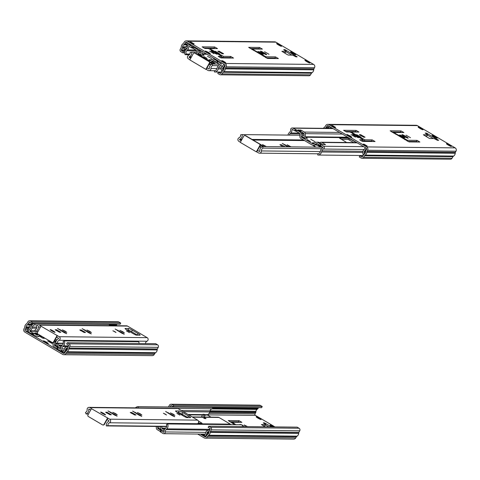 <?xml version="1.0" encoding="UTF-8"?>
<svg xmlns="http://www.w3.org/2000/svg" width="480" height="480" viewBox="0 0 480 480"><rect width="100%" height="100%" fill="white"/><g stroke="black" fill="none" stroke-linecap="round" stroke-linejoin="round"><path stroke-width="0.72" d="M55.86 342.108L55.512 341.916M42.276 336.624L40.176 336.618L43.056 338.274L45.108 338.292M57.186 343.938L56.364 343.446M57.546 346.074L56.916 346.068M55.566 343.428L57.204 344.394M49.128 340.668A3.576 0.402 29.2 0 0 52.932 343.08M50.436 342.174L47.598 340.914L52.014 343.452L50.436 342.174M31.728 325.236L31.632 324.564L29.328 324.744L29.622 326.826A1.116 1.086 -89.4 0 1 29.214 327.864L28.962 328.074A2.436 2.37 90.6 0 0 28.224 329.082L26.958 331.236L31.41 333.744M25.512 330.984L63.246 353.238A1.116 1.086 -89.4 0 0 64.734 352.824L65.358 351.702A1.68 1.632 90.6 0 1 65.802 351.192L66.456 350.688A2.682 2.61 -89.4 0 0 67.488 348.84L67.584 348.006A1.68 1.632 90.6 0 1 67.788 347.358L68.688 345.744A0.558 0.546 -89.4 0 0 68.49 344.982L66.618 343.884L67.26 342.738L69.126 343.836A1.878 1.83 90.6 0 1 69.804 346.404L68.904 348.012A0.36 0.348 -89.4 0 0 68.856 348.15L68.766 348.984A4.002 3.894 90.6 0 1 67.224 351.744L66.57 352.248A0.36 0.348 -89.4 0 0 66.474 352.356L65.844 353.484A2.436 2.37 90.6 0 1 62.61 354.384L24.876 332.13A2.436 2.37 90.6 0 1 24 328.8L24.63 327.678A0.36 0.348 -89.4 0 0 24.672 327.54L24.762 326.706A4.002 3.894 90.6 0 1 26.31 323.94L26.964 323.442A0.36 0.348 -89.4 0 0 27.054 323.334L27.954 321.72A1.878 1.83 90.6 0 1 30.45 321.03L32.322 322.128L31.68 323.274L29.814 322.17A0.558 0.546 -89.4 0 0 29.07 322.38L28.17 323.988A1.68 1.632 90.6 0 1 27.732 324.498L27.072 325.002A2.682 2.61 -89.4 0 0 26.04 326.85L25.95 327.684A1.68 1.632 90.6 0 1 25.74 328.332L25.116 329.46A1.116 1.086 -89.4 0 0 25.512 330.984L27.096 331.002M67.926 347.112L67.644 346.404L65.748 347.196A2.436 2.37 -89.4 0 0 64.29 349.122L64.242 349.452A1.116 1.086 90.6 0 1 64.026 349.986L62.766 352.362L64.596 353.016M62.766 352.362L59.844 350.508M63.012 351.906L60.876 350.646M45.606 342.258L43.518 340.764L46.296 341.994L48.384 343.494L45.606 342.258M44.262 337.8L41.862 337.77M117.018 324.192L116.604 324.942A1.68 1.632 90.6 0 1 116.16 325.446L115.824 325.704M29.562 320.778L117.996 321.726A1.878 1.83 90.6 0 1 118.884 321.978L120.75 323.082L120.114 324.222L31.68 323.274M120.75 323.082L32.322 322.128M60.582 350.64L60.402 350.964M67.26 342.738L155.694 343.686L157.56 344.79A1.878 1.83 90.6 0 1 158.232 347.352L157.332 348.966A0.36 0.348 -89.4 0 0 157.29 349.104L157.2 349.938A4.002 3.894 90.6 0 1 155.658 352.698L154.998 353.196A0.36 0.348 -89.4 0 0 154.908 353.31L154.278 354.432A2.436 2.37 90.6 0 1 152.196 355.656L63.762 354.708M67.644 346.404L68.316 346.41M63.864 353.01L65.04 350.796A2.436 2.37 -89.4 0 0 65.514 349.632L65.562 349.302A1.116 1.086 90.6 0 1 66.228 348.42L67.608 347.844M65.91 351.108L66.066 350.808A2.436 2.37 -89.4 0 0 66.546 349.644L66.588 349.314A1.116 1.086 90.6 0 1 67.26 348.432L67.548 348.312M65.04 350.796L66.066 350.808M28.374 331.344L28.056 331.884L28.59 331.89M30.726 327.942A2.436 2.37 90.6 0 1 30.012 328.902L29.754 329.112A1.116 1.086 -89.4 0 0 29.448 329.496M30.6 324.552L30.894 326.64A2.436 2.37 90.6 0 1 30.9 327.294M259.26 418.164A2.796 0.312 29.2 0 0 256.176 416.79A2.796 0.312 29.2 0 0 258.216 418.29A2.796 0.312 29.2 0 0 260.97 419.544A2.796 0.312 29.2 0 0 261.054 419.52A2.796 0.312 29.2 0 0 259.26 418.164M274.014 426.894A2.964 0.336 29.2 0 0 273.384 426.51A2.964 0.336 29.2 0 0 270.114 425.058A2.964 0.336 29.2 0 0 272.7 426.882M200.31 434.082L204.744 436.698A1.116 1.086 -89.4 0 0 206.226 436.284L206.856 435.156A1.68 1.632 90.6 0 1 207.3 434.646L207.954 434.148A2.682 2.61 -89.4 0 0 208.986 432.294L209.076 431.46A1.68 1.632 90.6 0 1 209.286 430.812L210.186 429.204A0.558 0.546 -89.4 0 0 209.982 428.442L208.116 427.338L208.758 426.192L210.624 427.296A1.878 1.83 90.6 0 1 211.296 429.858L210.396 431.472A0.36 0.348 -89.4 0 0 210.354 431.61L210.264 432.444A4.002 3.894 90.6 0 1 208.722 435.204L208.062 435.702A0.36 0.348 -89.4 0 0 207.972 435.816L207.342 436.938A2.436 2.37 90.6 0 1 204.102 437.838L197.682 434.052M258.516 407.646L258.096 408.396A1.68 1.632 90.6 0 1 257.658 408.906L257.004 409.41A2.682 2.61 -89.4 0 0 255.972 411.258L255.876 412.092A1.68 1.632 90.6 0 1 255.672 412.74L255.042 413.862A1.116 1.086 -89.4 0 0 255.444 415.392L274.968 426.906M209.424 430.566L209.142 429.858L207.24 430.656A2.436 2.37 -89.4 0 0 205.788 432.576L205.74 432.912A1.116 1.086 90.6 0 1 205.524 433.446L204.264 435.816L206.094 436.47M204.264 435.816L201.342 434.094M204.504 435.36L202.374 434.1M234.726 424.668L228.27 420.564L239.064 420.678L241.89 422.346L232.194 422.262L235.884 424.68M244.56 426.576A3.576 0.402 29.2 0 0 243.924 426.192A3.576 0.402 29.2 0 0 242.154 425.226M241.116 424.74A3.576 0.402 29.2 0 0 239.976 424.44A3.576 0.402 29.2 0 0 240.162 424.728M242.412 426.258A3.576 0.402 29.2 0 0 242.952 426.564M247.59 426.612L244.128 424.962L246.462 426.6M265.05 426.798L261.408 424.536L265.728 424.56L263.244 422.856L264.438 422.856L271.488 426.87M168.366 406.974L168.462 406.896A0.36 0.348 -89.4 0 0 168.552 406.788L169.452 405.18A1.878 1.83 90.6 0 1 171.948 404.484L173.814 405.588L173.178 406.728L171.306 405.63A0.558 0.546 -89.4 0 0 170.568 405.834L169.92 406.986M263.172 425.694L265.08 425.67M239.616 422.322L238.422 421.824L239.064 420.678M229.74 421.728L238.422 421.824M265.542 424.884L268.86 426.84M171.06 404.238L259.488 405.186A1.878 1.83 90.6 0 1 260.382 405.432L262.248 406.536L261.612 407.682L173.178 406.728M262.248 406.536L173.814 405.588M202.08 434.1L201.9 434.418M208.758 426.192L297.186 427.146L299.058 428.244A1.878 1.83 90.6 0 1 299.73 430.812L298.83 432.42A0.36 0.348 -89.4 0 0 298.788 432.558L298.692 433.392A4.002 3.894 90.6 0 1 297.15 436.152L296.496 436.656A0.36 0.348 -89.4 0 0 296.406 436.764L295.776 437.892A2.436 2.37 90.6 0 1 293.694 439.116L205.26 438.162M209.142 429.858L209.814 429.87M205.362 436.464L206.532 434.256A2.436 2.37 -89.4 0 0 207.012 433.092L207.06 432.762A1.116 1.086 90.6 0 1 207.726 431.874L209.106 431.298M207.408 434.562L207.564 434.268A2.436 2.37 -89.4 0 0 208.044 433.104L208.086 432.768A1.116 1.086 90.6 0 1 208.758 431.886L209.046 431.766M206.532 434.256L207.564 434.268M56.142 341.088L56.55 339.786L56.82 339.942M60.756 347.64L59.724 347.628L55.896 345.468A0.558 0.546 90.6 0 1 55.62 345.006L55.512 341.886A1.902 1.848 90.6 0 0 54.744 340.416L55.896 340.95M34.872 324.942L34.86 323.598A4.08 3.972 -89.4 0 0 31.062 326.652L30.774 327.768A2.742 2.664 90.6 0 1 29.256 329.592A1.566 1.524 -89.4 0 0 29.106 332.382L31.53 333.816L32.178 332.652L29.754 331.218L29.778 330.822A4.08 3.972 -89.4 0 0 32.04 328.11L32.322 326.988A2.742 2.664 90.6 0 1 34.872 324.942L37.998 324.978M109.296 325.638L109.284 324.402L34.86 323.598M55.404 339.234L56.55 339.786M139.128 343.512A4.08 3.972 -89.4 0 0 138.612 341.7L64.188 340.902L63.054 341.562A2.742 2.664 90.6 0 1 62.616 344.856L61.818 345.672A4.08 3.972 -89.4 0 0 60.678 349.05L60.354 349.272L57.576 347.568L56.922 348.732L57.588 347.562L58.014 347.562L54.582 345.456A0.558 0.546 -89.4 0 1 54.306 344.988L54.198 341.874A1.902 1.848 -89.4 0 0 54.144 341.49M36.624 334.098L37.998 334.77M39.978 335.94L40.524 336.264A1.902 1.848 90.6 0 0 41.424 336.516L42.096 336.522M41.958 336.438A1.902 1.848 90.6 0 1 41.424 336.516M31.53 333.816L36.294 336.216A1.902 1.848 -89.4 0 0 38.088 336.24L39.918 335.238M57.066 348.474L53.928 346.614A1.902 1.848 -89.4 0 1 53.004 345.042L52.914 342.522L52.542 342.516A1.116 1.086 90.6 0 1 52.014 342.366L37.86 334.02A1.116 1.086 90.6 0 1 37.458 332.496L40.98 326.19L57.408 335.658L56.592 337.11L58.38 338.166A0.336 0.324 90.6 0 1 58.35 338.76A4.416 4.296 -89.4 0 0 55.854 343.446L57.468 343.194A2.742 2.664 90.6 0 1 59.016 340.29A2.01 1.956 -89.4 0 0 59.19 336.708L57.408 335.658M33.372 334.488L34.02 333.324L36.948 335.052A0.558 0.546 -89.4 0 0 37.476 335.058L38.586 334.452M37.32 332.934L34.746 332.916L37.878 334.842M32.178 332.652L34.02 333.324M37.2 336.468L38.514 336.48A1.902 1.848 -89.4 0 0 39.402 336.258L38.088 336.24M40.566 335.616L39.402 336.258M59.796 347.628L58.158 346.662A1.902 1.848 -89.4 0 1 57.228 345.084L57.168 343.458M56.922 348.732L59.706 350.436A1.566 1.524 -89.4 0 0 61.98 348.888A2.742 2.664 90.6 0 1 62.742 346.626L63.54 345.804A4.08 3.972 -89.4 0 0 64.188 340.902M58.476 343.47L58.536 345.036A0.558 0.546 -89.4 0 0 58.806 345.498L61.038 346.812M199.632 423.258L198.492 422.586M138.186 407.88L138.168 406.644A4.08 3.972 -89.4 0 0 135.396 407.85M210.984 417.126L207.492 415.068L207.516 414.666A4.08 3.972 -89.4 0 0 209.778 411.954L210.06 410.838A2.742 2.664 90.6 0 1 212.61 408.786L177.696 408.414M212.61 408.786L212.598 407.448L138.168 406.644M203.652 417.966L205.32 414.978L204.03 414.966L202.902 414.3L201.378 417.024M203.964 417.402L206.04 418.626L204.75 418.614L202.674 417.39L204.03 414.966M205.32 414.978L204.186 414.312L202.902 414.3M230.844 424.626A1.902 1.848 -89.4 0 0 230.298 424.134L218.976 417.456A1.902 1.848 -89.4 0 0 218.07 417.204L204.162 417.054M201.372 417.036A1.902 1.848 90.6 0 1 202.482 417.276L192.612 417.174M198.42 420.996L202.074 423.27L198.102 423.24M242.442 426.558A4.08 3.972 -89.4 0 0 241.926 424.746L167.502 423.948L166.368 424.608A2.742 2.664 90.6 0 1 165.93 427.902L165.132 428.724A4.08 3.972 -89.4 0 0 163.992 432.096L163.668 432.318L160.884 430.614L160.236 431.778L160.89 430.632L161.322 430.608L157.896 428.502A0.558 0.546 -89.4 0 1 157.62 428.034L157.566 426.474M160.38 431.52L157.242 429.666A1.902 1.848 -89.4 0 1 156.318 428.088L156.258 426.456M163.11 430.674L161.466 429.708A1.902 1.848 -89.4 0 1 160.542 428.13L160.482 426.504M160.236 431.778L163.02 433.482A1.566 1.524 -89.4 0 0 165.288 431.934A2.742 2.664 90.6 0 1 166.056 429.672L166.854 428.856A4.08 3.972 -89.4 0 0 167.502 423.948M161.79 426.516L161.844 428.082A0.558 0.546 -89.4 0 0 162.12 428.544L164.352 429.858M164.07 430.686L163.038 430.674L159.21 428.514A0.558 0.546 90.6 0 1 158.934 428.052L158.88 426.486M40.98 326.19L39.582 325.14A2.01 1.956 -89.4 0 0 36.66 327.108A2.742 2.664 90.6 0 1 34.998 329.946L35.604 331.5A4.416 4.296 -89.4 0 0 38.28 326.922A0.336 0.324 90.6 0 1 38.772 326.598L40.266 327.48M38.004 331.524L35.604 331.5M57.018 335.652L53.496 341.952A1.116 1.086 90.6 0 1 52.542 342.516M56.592 337.11L53.88 341.958A1.116 1.086 90.6 0 1 52.926 342.522M145.41 343.578A2.742 2.664 90.6 0 1 146.988 341.238A2.01 1.956 -89.4 0 0 147.162 337.656L127.548 326.088A2.01 1.956 -89.4 0 0 126.6 325.824L38.628 324.876M53.25 330.966A2.796 0.312 29.2 0 0 50.166 329.598A2.796 0.312 29.2 0 0 52.452 331.236A2.796 0.312 29.2 0 0 55.05 332.322A2.796 0.312 29.2 0 0 53.25 330.966M56.478 329.748L55.14 329.76L59.556 332.292L60.894 332.28L56.478 329.748L56.04 330.534M64.992 332.43L57.534 328.446L63.81 332.418L66.642 333.678L64.992 332.43L64.716 332.928M65.106 331.098L62.268 329.832L66.756 332.346L65.106 331.098M84.192 332.502L85.53 332.49L81.114 329.952L79.776 329.964L84.192 332.502M89.628 332.64L82.17 328.65L88.44 332.628L91.278 333.888L89.628 332.64L89.352 333.132M89.736 331.302L86.898 330.042L91.392 332.55L89.736 331.302M114.852 331.632L112.878 330.75L116.004 332.496L114.852 331.632M122.604 332.994L115.146 329.01L121.416 332.982L124.254 334.242L122.604 332.994L122.328 333.492M122.712 331.656L119.88 330.396L124.368 332.904L122.712 331.656M128.364 331.776L126.39 330.9L129.516 332.646L128.364 331.776M140.052 335.178L136.446 335.142A3.354 0.378 -150.8 0 1 132.846 333.462L127.182 330.126A3.354 0.378 -150.8 0 1 125.028 328.494A3.354 0.378 -150.8 0 1 125.124 328.464L128.736 328.5A3.354 0.378 -150.8 0 1 132.336 330.18L137.994 333.516A3.354 0.378 -150.8 0 1 140.154 335.148A3.354 0.378 -150.8 0 1 140.052 335.178M126.888 329.946L127.92 329.958A3.354 0.378 -150.8 0 1 131.526 331.632L137.184 334.974A3.354 0.378 -150.8 0 1 137.484 335.148M63.384 343.26L57.468 343.194M63.336 343.524L55.854 343.446M109.668 419.19L107.88 418.134L107.07 419.586L108.852 420.642A0.336 0.324 90.6 0 1 108.828 421.242A4.416 4.296 -89.4 0 0 106.326 425.922L107.946 425.676A2.742 2.664 90.6 0 1 109.494 422.772A2.01 1.956 -89.4 0 0 109.668 419.19L197.634 420.132L178.026 408.57A2.01 1.956 -89.4 0 0 177.072 408.3L89.106 407.352A2.01 1.956 -89.4 0 0 87.132 409.584A2.742 2.664 90.6 0 1 85.476 412.422L86.082 413.976A4.416 4.296 -89.4 0 0 88.758 409.404A0.336 0.324 90.6 0 1 89.244 409.074L90.738 409.956M88.476 414.006L86.082 413.976M107.496 418.128L103.974 424.434A1.116 1.086 90.6 0 1 102.486 424.848L88.338 416.502A1.116 1.086 90.6 0 1 87.936 414.972L91.458 408.672L107.88 418.134M107.07 419.586L104.358 424.44A1.116 1.086 90.6 0 1 103.404 424.998L103.014 424.992M91.458 408.672L90.06 407.622A2.01 1.956 -89.4 0 0 89.106 407.352M103.728 413.448A2.796 0.312 29.2 0 0 100.644 412.074A2.796 0.312 29.2 0 0 102.93 413.712A2.796 0.312 29.2 0 0 105.522 414.804A2.796 0.312 29.2 0 0 103.728 413.448M106.956 412.224L105.618 412.236L110.034 414.768L111.372 414.756L106.956 412.224L106.512 413.016M115.47 414.912L108.006 410.922L114.282 414.9L117.12 416.16L115.47 414.912L115.188 415.404M115.578 413.574L112.74 412.314L117.228 414.822L115.578 413.574M134.664 414.978L136.002 414.966L131.592 412.434L130.254 412.446L134.664 414.978M140.1 415.116L132.642 411.132L138.918 415.104L141.756 416.364L140.1 415.116L139.824 415.614M140.214 413.784L137.376 412.518L141.864 415.032L140.214 413.784M165.33 414.108L163.356 413.232L166.476 414.978L165.33 414.108M173.076 415.476L165.618 411.486L171.894 415.458L174.732 416.724L173.076 415.476L172.8 415.968M173.19 414.138L170.352 412.878L174.84 415.386L173.19 414.138M178.842 414.252L176.868 413.376L179.988 415.122L178.842 414.252M190.53 417.654L186.924 417.618A3.354 0.378 -150.8 0 1 183.318 415.938L177.66 412.602A3.354 0.378 -150.8 0 1 175.506 410.976A3.354 0.378 -150.8 0 1 175.602 410.94L179.208 410.982A3.354 0.378 -150.8 0 1 182.814 412.656L188.472 415.998A3.354 0.378 -150.8 0 1 190.626 417.624A3.354 0.378 -150.8 0 1 190.53 417.654M177.36 412.422L178.398 412.434A3.354 0.378 -150.8 0 1 181.998 414.114L187.656 417.45A3.354 0.378 -150.8 0 1 187.956 417.63M196.68 424.26A2.742 2.664 90.6 0 1 197.46 423.714A2.01 1.956 -89.4 0 0 197.634 420.132M166.692 426.306L107.946 425.676M166.65 426.57L106.326 425.922M220.95 57.378L219.846 57.456M231.222 58.068L230.028 57.564L222.702 57.486L221.268 56.904M215.184 48.606L213.99 48.108L203.808 48M186.822 42.354L224.556 64.608A1.116 1.086 90.6 0 1 224.958 66.138L224.328 67.26A1.68 1.632 -89.4 0 0 224.124 67.908L224.028 68.742A2.682 2.61 90.6 0 1 222.996 70.59L222.342 71.094A1.68 1.632 -89.4 0 0 221.904 71.604L221.004 73.212A0.558 0.546 90.6 0 1 220.26 73.422L218.388 72.318L217.752 73.464L219.618 74.568A1.878 1.83 -89.4 0 0 222.114 73.872L223.014 72.258A0.36 0.348 90.6 0 1 223.11 72.15L223.764 71.652A4.002 3.894 -89.4 0 0 225.306 68.892L225.396 68.052A0.36 0.348 90.6 0 1 225.444 67.914L226.068 66.792A2.436 2.37 -89.4 0 0 225.198 63.468L187.464 41.208A2.436 2.37 -89.4 0 0 184.224 42.108L183.594 43.236A0.36 0.348 90.6 0 1 183.504 43.344L182.85 43.848A4.002 3.894 -89.4 0 0 181.308 46.608L181.212 47.442A0.36 0.348 90.6 0 1 181.17 47.58L180.27 49.188A1.878 1.83 -89.4 0 0 180.942 51.756L182.814 52.854L183.45 51.714L181.584 50.61A0.558 0.546 90.6 0 1 181.38 49.848L182.28 48.234A1.68 1.632 -89.4 0 0 182.49 47.586L182.58 46.752A2.682 2.61 90.6 0 1 183.612 44.904L184.272 44.4A1.68 1.632 -89.4 0 0 184.71 43.89L185.34 42.768A1.116 1.086 90.6 0 1 186.822 42.354M250.194 48.498L258.876 48.588L260.07 49.092M266.316 57.96L274.914 58.05L276.108 58.548M285.996 51.654L291.864 55.116M283.626 52.464L285.528 52.44M284.886 49.626L297.186 56.85L295.998 56.85L292.56 55.122L288.306 55.074L287.106 54.516L281.862 51.306L286.176 51.33L283.698 49.626L284.886 49.626L284.544 50.244M309.726 63.006A2.796 0.312 29.2 0 0 309.804 62.982A2.796 0.312 29.2 0 0 307.518 61.344A2.796 0.312 29.2 0 0 304.926 60.252A2.796 0.312 29.2 0 0 306.966 61.752A2.796 0.312 29.2 0 0 309.726 63.006M281.424 46.314A2.796 0.312 29.2 0 0 281.508 46.29A2.796 0.312 29.2 0 0 279.222 44.652A2.796 0.312 29.2 0 0 276.624 43.56A2.796 0.312 29.2 0 0 278.664 45.06A2.796 0.312 29.2 0 0 281.424 46.314M295.65 54.744A2.964 0.336 29.2 0 0 295.74 54.714A2.964 0.336 29.2 0 0 293.316 52.98A2.964 0.336 29.2 0 0 290.568 51.828A2.964 0.336 29.2 0 0 292.728 53.412A2.964 0.336 29.2 0 0 295.65 54.744M259.074 51.648L257.736 51.66L262.152 54.192L263.49 54.18L259.074 51.648L258.63 52.44M219.168 51.222L223.584 53.754L222.246 53.766L217.83 51.228L219.168 51.222L218.724 52.008M219.606 53.736L215.19 51.204L219.606 53.736M209.766 49.122L210.132 48.552L217.506 48.618L214.632 46.962L202.128 46.848L205.002 48.498L208.332 48.534L210.732 49.656L221.604 56.304L218.16 56.304L221.04 57.96L233.544 58.074L230.664 56.424L223.344 56.346L222.702 57.486M210.072 48.576L211.506 49.662L211.32 49.998M223.344 56.346L211.506 49.662M217.104 54.204A3.576 0.402 29.2 0 0 217.206 54.168A3.576 0.402 29.2 0 0 214.278 52.068A3.576 0.402 29.2 0 0 210.96 50.676A3.576 0.402 29.2 0 0 213.57 52.596A3.576 0.402 29.2 0 0 217.104 54.204M213.96 53.676L209.544 51.144L213.96 53.676M193.152 43.968L190.002 42.114L191.034 42.12L194.178 43.98L193.152 43.968M220.512 74.814L308.94 75.762A1.878 1.83 -89.4 0 0 310.548 74.82L311.448 73.212A0.36 0.348 90.6 0 1 311.538 73.104L312.198 72.6A4.002 3.894 -89.4 0 0 313.74 69.84L313.83 69.006A0.36 0.348 90.6 0 1 313.872 68.868L314.502 67.74A2.436 2.37 -89.4 0 0 313.626 64.416L275.898 42.162A2.436 2.37 -89.4 0 0 274.74 41.838L186.306 40.884M221.568 60.732L222.6 60.744L225.75 62.598L224.718 62.586L221.568 60.732M208.716 52.5L210.33 53.718L207.558 52.488L205.47 50.988L208.716 52.5L208.446 52.986M275.55 56.904L278.382 58.572L267.588 58.458L248.652 47.352L259.518 47.448L262.392 49.098L252.708 49.014L254.082 50.118L265.914 56.802L275.55 56.904L274.914 58.05M266.568 54.732A3.576 0.402 29.2 0 0 266.67 54.696A3.576 0.402 29.2 0 0 263.748 52.602A3.576 0.402 29.2 0 0 260.424 51.21A3.576 0.402 29.2 0 0 263.034 53.124A3.576 0.402 29.2 0 0 266.568 54.732M268.992 54.27L264.576 51.732L268.992 54.27M184.74 51.726L183.45 51.714M184.638 52.872L182.814 52.854M222.348 61.188L222.6 60.744M221.484 72.354L218.388 72.318M190.782 42.57L191.034 42.12M188.022 43.062L187.092 44.82A2.436 2.37 -89.4 0 0 186.618 45.978L186.57 46.314A1.116 1.086 90.6 0 1 185.904 47.196L184.002 47.988L184.488 49.212L186.384 48.414A2.436 2.37 -89.4 0 0 187.284 47.76M188.436 45.012L189.12 43.71M189.504 44.952L189.912 44.178M184.488 49.212L186.846 48.666M222.588 70.902L221.532 71.058L221.238 68.976A2.436 2.37 90.6 0 1 222.12 66.714L222.378 66.504A1.116 1.086 -89.4 0 0 222.72 66.042L223.818 64.176M224.874 64.89L223.908 66.534A2.436 2.37 90.6 0 1 223.17 67.542L222.918 67.746A1.116 1.086 -89.4 0 0 222.51 68.784L222.786 70.752M223.17 67.542L223.944 67.758A1.116 1.086 -89.4 0 0 223.542 68.796L223.68 69.81M221.532 71.058L222.372 71.07M223.908 66.534L224.73 66.54M362.448 140.838L361.344 140.916M372.72 141.522L371.526 141.024L364.2 140.946L362.766 140.364M356.682 132.066L355.488 131.568L345.306 131.454M325.134 128.346L325.764 127.86A1.68 1.632 -89.4 0 0 326.208 127.35L326.838 126.222A1.116 1.086 90.6 0 1 328.32 125.814L366.054 148.068A1.116 1.086 90.6 0 1 366.456 149.592L365.826 150.72A1.68 1.632 -89.4 0 0 365.622 151.362L365.526 152.196A2.682 2.61 90.6 0 1 364.494 154.05L363.84 154.554A1.68 1.632 -89.4 0 0 363.396 155.058L362.496 156.672A0.558 0.546 90.6 0 1 361.758 156.876L359.886 155.778L359.25 156.918L361.116 158.022A1.878 1.83 -89.4 0 0 363.612 157.326L364.512 155.718A0.36 0.348 90.6 0 1 364.608 155.61L365.262 155.106A4.002 3.894 -89.4 0 0 366.804 152.346L366.894 151.512A0.36 0.348 90.6 0 1 366.936 151.374L367.566 150.246A2.436 2.37 -89.4 0 0 366.69 146.922L328.962 124.668A2.436 2.37 -89.4 0 0 325.722 125.568L325.092 126.69A0.36 0.348 90.6 0 1 325.002 126.804L324.342 127.302A4.002 3.894 -89.4 0 0 323.412 128.328M391.686 131.952L400.374 132.048L401.568 132.546M407.814 141.414L416.406 141.504L417.606 142.008M427.494 135.108L433.362 138.57M425.118 135.918L427.026 135.894M426.384 133.086L438.684 140.31L437.49 140.31L434.058 138.576L429.804 138.534L428.604 137.976L423.36 134.76L427.644 134.796L425.19 133.08L426.384 133.086L426.042 133.704M451.218 146.466A2.796 0.312 29.2 0 0 451.302 146.436A2.796 0.312 29.2 0 0 449.016 144.798A2.796 0.312 29.2 0 0 446.424 143.712A2.796 0.312 29.2 0 0 448.464 145.206A2.796 0.312 29.2 0 0 451.218 146.466M422.922 129.774A2.796 0.312 29.2 0 0 423.006 129.744A2.796 0.312 29.2 0 0 420.714 128.106A2.796 0.312 29.2 0 0 418.122 127.02A2.796 0.312 29.2 0 0 420.162 128.52A2.796 0.312 29.2 0 0 422.922 129.774M437.148 138.204A2.964 0.336 29.2 0 0 437.232 138.174A2.964 0.336 29.2 0 0 434.814 136.434A2.964 0.336 29.2 0 0 432.06 135.282A2.964 0.336 29.2 0 0 434.226 136.872A2.964 0.336 29.2 0 0 437.148 138.204M400.572 135.108L399.234 135.114L403.65 137.652L404.988 137.64L400.572 135.108L400.128 135.894M360.666 134.676L365.076 137.208L363.738 137.22L359.328 134.688L360.666 134.676L360.222 135.468M361.098 137.196L356.688 134.658L361.098 137.196M351.264 132.576L351.63 132.012L359.004 132.072L356.124 130.422L343.62 130.302L346.5 131.958L349.83 131.994L352.23 133.11L363.102 139.758L359.658 139.764L362.538 141.414L375.042 141.534L372.162 139.878L364.836 139.8L364.2 140.946M351.564 132.036L353.004 133.116L352.812 133.458M364.836 139.8L353.004 133.116M358.602 137.658A3.576 0.402 29.2 0 0 358.704 137.622A3.576 0.402 29.2 0 0 355.776 135.528A3.576 0.402 29.2 0 0 352.458 134.13A3.576 0.402 29.2 0 0 355.068 136.05A3.576 0.402 29.2 0 0 358.602 137.658M355.458 137.13L351.042 134.598L355.458 137.13M334.644 127.422L331.5 125.568L332.532 125.58L335.676 127.434L334.644 127.422M362.004 158.274L450.438 159.222A1.878 1.83 -89.4 0 0 452.046 158.28L452.946 156.666A0.36 0.348 90.6 0 1 453.036 156.558L453.69 156.06A4.002 3.894 -89.4 0 0 455.238 153.294L455.328 152.46A0.36 0.348 90.6 0 1 455.37 152.322L456 151.2A2.436 2.37 -89.4 0 0 455.124 147.87L417.39 125.616A2.436 2.37 -89.4 0 0 416.238 125.292L327.804 124.344M363.066 144.186L364.098 144.198L367.242 146.052L366.216 146.04L363.066 144.186M350.214 135.954L351.828 137.178L349.056 135.942L346.968 134.448L350.214 135.954L349.944 136.44M417.048 140.364L419.88 142.032L409.08 141.918L390.15 130.812L401.01 130.902L403.89 132.558L394.206 132.468L395.574 133.578L407.412 140.256L417.048 140.364L416.406 141.504M408.066 138.192A3.576 0.402 29.2 0 0 408.168 138.156A3.576 0.402 29.2 0 0 405.246 136.056A3.576 0.402 29.2 0 0 401.922 134.664A3.576 0.402 29.2 0 0 404.532 136.584A3.576 0.402 29.2 0 0 408.066 138.192M410.49 137.724L406.074 135.192L410.49 137.724M363.846 144.648L364.098 144.198M362.982 155.808L359.886 155.778M332.28 126.03L332.532 125.58M329.52 126.522L328.59 128.274A2.436 2.37 -89.4 0 0 328.512 128.382M329.97 128.394L330.618 127.17M330.996 128.406L331.41 127.632M364.086 154.362L363.024 154.518L362.736 152.43A2.436 2.37 90.6 0 1 363.618 150.168L363.876 149.964A1.116 1.086 -89.4 0 0 364.212 149.496L365.316 147.63M366.372 148.35L365.406 149.988A2.436 2.37 90.6 0 1 364.668 150.996L364.41 151.206A1.116 1.086 -89.4 0 0 364.008 152.244L364.284 154.212M364.668 150.996L365.442 151.218A1.116 1.086 -89.4 0 0 365.04 152.256L365.178 153.264M363.024 154.518L363.87 154.524M365.406 149.988L366.228 150M202.002 51.306L202.092 53.724A0.558 0.546 -89.4 0 0 202.362 54.186L204.03 55.29L201.6 55.272L199.452 54.156A0.558 0.546 90.6 0 1 199.176 53.688L199.068 50.574L197.754 50.562L197.862 53.676A0.558 0.546 90.6 0 0 198.138 54.138L209.46 60.822A0.558 0.546 90.6 0 0 209.988 60.828L209.46 60.822M211.806 59.832L209.112 59.736L210.39 60.606M203.76 56.526L207.12 58.452L203.76 56.526M207.426 56.244L211.842 58.776L207.426 56.244M186.282 54.018L185.148 54.684A4.08 3.972 90.6 0 1 185.796 49.776L186.594 48.96A2.742 2.664 -89.4 0 0 187.362 46.698A1.566 1.524 90.6 0 1 189.63 45.15L192.06 46.584L191.406 47.748L188.982 46.314L188.658 46.536A4.08 3.972 90.6 0 1 187.518 49.908L186.72 50.73A2.742 2.664 -89.4 0 0 186.282 54.018L189.846 54.06M189.36 54.732L185.148 54.684M200.646 50.508A0.558 0.546 -89.4 0 1 200.67 50.658L200.784 53.772A1.902 1.848 -89.4 0 0 201.594 55.272M212.496 61.71L213.036 62.028A1.902 1.848 90.6 0 0 213.936 62.28L216.798 62.31M214.29 60.834L214.218 60.876A0.558 0.546 90.6 0 1 213.9 60.936M198.084 48.996L196.824 48.984L192.06 46.584M198.396 49.176A1.902 1.848 90.6 0 1 199.068 50.574M196.824 48.984A1.902 1.848 90.6 0 1 197.754 50.562M193.902 47.256L193.248 48.42L196.176 50.148A0.558 0.546 90.6 0 1 196.446 50.61L196.56 53.73A1.902 1.848 90.6 0 0 196.59 54.012M217.452 61.5L220.236 63.198A1.566 1.524 90.6 0 1 220.08 65.994A2.742 2.664 -89.4 0 0 218.562 67.812L218.28 68.934A4.08 3.972 90.6 0 1 214.482 71.982L214.464 70.644A2.742 2.664 -89.4 0 0 217.014 68.598L217.302 67.476A4.08 3.972 90.6 0 1 219.564 64.764L219.582 64.362L216.804 62.664L217.452 61.5L217.89 61.488L214.458 59.382A1.902 1.848 90.6 0 0 213.558 59.13L214.872 59.148A1.902 1.848 -89.4 0 1 215.49 59.262M193.248 48.42L191.406 47.748M221.646 72.06L214.482 71.982M216.948 62.406L213.282 60.54A0.558 0.546 90.6 0 1 213.81 60.546M216.396 62.076L214.83 62.058L215.628 61.62M214.83 62.058A1.902 1.848 90.6 0 1 213.936 62.28M214.194 60.774L211.92 62.028L210.606 62.01A1.902 1.848 90.6 0 1 209.862 62.232M209.862 62.238L211.026 62.25A1.902 1.848 -89.4 0 0 211.92 62.028M210.606 62.01L213.282 60.54M209.988 60.828L212.664 59.358A1.902 1.848 90.6 0 1 213.558 59.13M342.288 134.052L305.292 133.65L305.4 136.77A0.558 0.546 -89.4 0 0 305.676 137.232L307.338 138.336L304.914 138.318L302.766 137.202A0.558 0.546 90.6 0 1 302.49 136.74L302.376 133.62L301.068 133.608L301.176 136.722A0.558 0.546 90.6 0 0 301.452 137.19L312.774 143.868A0.558 0.546 90.6 0 0 313.302 143.874L315.978 142.404A1.902 1.848 90.6 0 1 317.772 142.428L323.55 146.25A1.566 1.524 90.6 0 1 323.394 149.04A2.742 2.664 -89.4 0 0 321.876 150.864L321.594 151.98A4.08 3.972 90.6 0 1 317.796 155.034L317.778 153.69A2.742 2.664 -89.4 0 0 320.328 151.644L320.616 150.522A4.08 3.972 90.6 0 1 322.878 147.81L322.896 147.408L320.112 145.71L320.766 144.546M315.12 142.878L312.426 142.782L313.704 143.652M307.074 139.572L310.428 141.498L307.074 139.572M310.74 139.29L315.156 141.822L310.74 139.29M356.448 142.602L348.804 138.246L339.528 138.144L346.656 142.5M302.376 133.62A1.902 1.848 90.6 0 0 301.452 132.042L297.936 129.894L301.314 130.278L300.666 131.442L303.714 133.236A0.558 0.546 -89.4 0 1 303.984 133.704L304.098 136.818A1.902 1.848 -89.4 0 0 304.902 138.318M315.81 144.756L316.35 145.074A1.902 1.848 90.6 0 0 317.25 145.326L320.112 145.362M287.988 135.09A4.08 3.972 90.6 0 1 289.11 132.822L289.908 132.006A2.742 2.664 -89.4 0 0 290.676 129.744A1.566 1.524 90.6 0 1 292.944 128.196L297.21 130.302L296.562 131.466L299.49 133.194A0.558 0.546 90.6 0 1 299.76 133.656L299.874 136.776A1.902 1.848 90.6 0 0 300.798 138.348L312.126 145.032A1.902 1.848 90.6 0 0 313.026 145.284L314.34 145.296A1.902 1.848 -89.4 0 0 315.234 145.074L313.92 145.056A1.902 1.848 90.6 0 1 313.026 145.284M341.292 139.332L348.156 139.41L353.778 142.578M301.314 130.278L304.362 132.072A1.902 1.848 -89.4 0 1 305.292 133.65M317.604 143.88L317.526 143.922A0.558 0.546 90.6 0 1 317.214 143.982M301.452 132.042L300.138 132.03L297.21 130.302M300.138 132.03A1.902 1.848 90.6 0 1 301.068 133.608M295.374 129.63L294.72 130.794L292.296 129.36L291.972 129.582A4.08 3.972 90.6 0 1 290.832 132.954L290.034 133.776A2.742 2.664 -89.4 0 0 289.314 135.108M296.562 131.466L294.72 130.794M300.666 131.442L299.814 131.076M316.872 142.176L318.186 142.194A1.902 1.848 -89.4 0 1 319.086 142.446L322.914 144.606L325.494 144.636L321.996 142.476A1.902 1.848 90.6 0 0 320.202 142.446L319.632 142.764M363.144 155.52L317.796 155.034M320.766 144.564L320.112 145.71M320.262 145.452L316.596 143.586A0.558 0.546 90.6 0 1 317.124 143.592M321 143.574A0.558 0.546 90.6 0 1 321.348 143.64L322.986 144.606M319.71 145.122L318.144 145.104L318.942 144.666M318.144 145.104A1.902 1.848 90.6 0 1 317.25 145.326M317.508 143.82L315.234 145.074M313.92 145.056L316.596 143.586M208.014 70.422L206.226 69.366L207.042 67.914L208.83 68.97A0.336 0.324 -89.4 0 0 209.316 68.64A4.416 4.296 90.6 0 1 211.992 64.068L212.598 65.622A2.742 2.664 -89.4 0 0 210.936 68.46A2.01 1.956 90.6 0 1 208.014 70.422M189.9 59.736L188.406 58.854A2.01 1.956 90.6 0 1 188.58 55.272A2.742 2.664 -89.4 0 0 190.128 52.368L191.742 52.122A4.416 4.296 90.6 0 1 189.246 56.802A0.336 0.324 -89.4 0 0 189.216 57.402L190.71 58.284M200.73 52.218L199.122 52.2M196.506 52.176L191.742 52.122M207.042 67.914L209.748 63.066A1.116 1.086 -89.4 0 0 209.352 61.542L195.198 53.196A1.116 1.086 -89.4 0 0 194.67 53.046L194.286 53.04A1.116 1.086 -89.4 0 0 193.326 53.604L189.804 59.904L205.842 69.366L209.364 63.06A1.116 1.086 -89.4 0 0 208.962 61.536L194.814 53.19A1.116 1.086 -89.4 0 0 194.286 53.04M205.842 69.366L206.226 69.366M209.436 63.63L210.528 64.542L208.95 64.5M210.48 62.244L213.594 64.08M212.412 64.068L209.892 62.586M214.95 64.098L211.974 62.07L215.904 64.11M218.274 65.682L212.598 65.622M219.21 64.146L211.992 64.068M258.492 152.904L256.704 151.848L257.514 150.39L259.302 151.446A0.336 0.324 -89.4 0 0 259.788 151.122A4.416 4.296 90.6 0 1 262.47 146.544L263.076 148.104A2.742 2.664 -89.4 0 0 261.414 150.942A2.01 1.956 90.6 0 1 258.492 152.904M240.372 142.218L238.878 141.336A2.01 1.956 90.6 0 1 239.058 137.754A2.742 2.664 -89.4 0 0 240.606 134.85L242.22 134.598A4.416 4.296 90.6 0 1 239.724 139.284A0.336 0.324 -89.4 0 0 239.694 139.878L241.188 140.76M304.044 135.264L302.436 135.246M299.814 135.222L242.22 134.598M257.514 150.39L260.226 145.542A1.116 1.086 -89.4 0 0 259.824 144.018L245.676 135.672A1.116 1.086 -89.4 0 0 245.142 135.522L244.758 135.522A1.116 1.086 -89.4 0 0 243.804 136.08L240.282 142.386L256.314 151.842L259.842 145.542A1.116 1.086 -89.4 0 0 259.44 144.012L245.286 135.666A1.116 1.086 -89.4 0 0 244.758 135.522M256.314 151.842L256.704 151.848M259.908 146.112L261.006 147.018L259.422 146.982M260.052 144.198L264.072 146.562M262.884 146.55L260.37 145.062M265.422 146.574L262.452 144.546L266.382 146.586M283.05 146.766L279.888 144.702L281.226 144.69L285.228 146.79M287.622 146.814L282.276 143.388L288.804 146.826M290.178 146.844L287.088 144.756L291.09 146.85M315.612 147.114L313.038 145.47L316.05 147.12M318.666 145.344L321.78 147.18M320.598 147.168L317.478 145.332M321.588 148.728L263.076 148.104M322.524 147.192L262.47 146.544M64.308 353.25L63.246 353.238M27.984 329.49L25.116 329.46M28.656 328.362L25.74 328.332M29.364 327.72L25.95 327.684M29.628 326.892L26.04 326.85M29.37 325.026L27.072 325.002M116.16 325.446L109.296 325.374M32.358 324.546L27.732 324.498M116.604 324.942L109.29 324.858M33.108 324.042L28.17 323.988M30.18 322.392L29.07 322.38M118.884 321.978L30.45 321.03M154.278 354.432L65.844 353.484M154.908 353.31L66.474 352.356M154.998 353.196L66.57 352.248M155.658 352.698L67.224 351.744M157.2 349.938L68.766 348.984M157.29 349.104L68.856 348.15M157.332 348.966L68.904 348.012M158.232 347.352L69.804 346.404M157.56 344.79L69.126 343.836M46.5 342.756L46.77 342.27M46.014 342.498L46.296 341.994M66.228 348.42L67.26 348.432M65.562 349.302L66.588 349.314M65.514 349.632L66.546 349.644M205.806 436.704L204.744 436.698M255.444 415.392L207.384 414.876M265.05 425.712L265.692 424.566M264.09 423.474L264.438 422.856M265.23 424.152L265.638 423.414M255.042 413.862L209.112 413.37M255.672 412.74L209.694 412.248M255.876 412.092L209.868 411.6M255.972 411.258L210.078 410.766M257.004 409.41L211.818 408.924M257.658 408.906L212.604 408.42M258.096 408.396L212.598 407.91M171.678 405.846L170.568 405.834M260.382 405.432L171.948 404.484M295.776 437.892L207.342 436.938M296.406 436.764L207.972 435.816M296.496 436.656L208.062 435.702M297.15 436.152L208.722 435.204M298.692 433.392L210.264 432.444M298.788 432.558L210.354 431.61M298.83 432.42L210.396 431.472M299.73 430.812L211.296 429.858M299.058 428.244L210.624 427.296M233.346 423.852L233.628 423.348M207.726 431.874L208.758 431.886M207.06 432.762L208.086 432.768M207.012 433.092L208.044 433.104M37.476 334.464L37.758 333.954M56.856 348.342L57.51 347.178M37.476 335.058L36.948 335.052M35.52 331.284L29.754 331.218M32.532 334.098L33.18 332.934M32.13 334.092L32.778 332.928M61.962 345.534L58.806 345.498M55.896 345.468L54.582 345.456M55.62 345.006L54.306 344.988M55.512 341.886L54.198 341.874M62.406 345.078L58.536 345.036M68.622 345.864L63.54 345.804M67.008 346.668L62.742 346.626M67.476 348.948L66.708 348.942M64.326 348.912L61.98 348.888M36.654 327.036L32.322 326.988M36.57 328.158L32.04 328.11M35.364 330.882L29.778 330.822M36.696 334.098L37.32 332.982M57.282 349.002L57.93 347.838M218.976 417.456L204.024 417.294M187.086 417.114L185.484 417.096M230.298 424.134L197.328 423.78M160.17 431.388L160.824 430.224M207.492 415.068L205.284 415.044M202.5 415.014L188.706 414.864M183.174 414.804L181.362 414.786M165.27 428.58L162.12 428.544M159.21 428.514L157.896 428.502M158.934 428.052L157.62 428.034M165.72 428.124L161.844 428.082M210.12 429.318L166.854 428.856M208.506 430.128L166.056 429.672M208.974 432.408L208.206 432.396M205.824 432.372L165.288 431.934M210.06 410.838L181.35 410.526M209.778 411.954L183.288 411.672M207.516 414.666L204.738 414.636M202.722 414.618L188.016 414.456M182.484 414.396L180.672 414.378M160.596 432.048L161.244 430.884M201.054 423.27L201.36 422.73M53.496 341.952L53.88 341.958M147.162 337.656L59.19 336.708M127.548 326.088L39.582 325.14M39.342 326.934L38.28 326.922M146.988 341.238L59.016 340.29M137.184 334.974L137.994 333.516M131.526 331.632L132.336 330.18M127.92 329.958L128.736 328.5M117.696 330.786L117.984 330.27M84.714 330.432L85.002 329.916M80.67 330.744L81.114 329.952M60.084 330.222L60.372 329.706M103.974 424.434L104.358 424.44M178.026 408.57L90.06 407.622M89.82 409.416L88.758 409.404M197.46 423.714L109.494 422.772M187.656 417.45L188.472 415.998M181.998 414.114L182.814 412.656M178.398 412.434L179.208 410.982M168.168 413.262L168.456 412.746M135.192 412.908L135.48 412.392M131.148 413.22L131.592 412.434M110.556 412.698L110.844 412.182M286.146 51.336L285.504 52.482M296.472 56.31L296.166 56.85M286.092 50.184L285.678 50.922M313.626 64.416L225.198 63.468M275.898 42.162L187.464 41.208M187.566 42.792L185.34 42.768M187.566 43.926L184.71 43.89M190.41 44.466L189.762 44.46M187.296 44.436L184.272 44.4M187.008 44.94L183.612 44.904M186.39 46.794L182.58 46.752M184.896 47.616L182.49 47.586M184.11 48.258L182.28 48.234M185.694 49.89L181.38 49.848M185.154 50.646L181.584 50.61M220.788 73.428L220.26 73.422M310.548 74.82L222.114 73.872M311.448 73.212L223.014 72.258M311.538 73.104L223.11 72.15M312.198 72.6L223.764 71.652M313.74 69.84L225.306 68.892M313.83 69.006L225.396 68.052M313.872 68.868L225.444 67.914M314.502 67.74L226.068 66.792M186.384 48.414L187.002 48.426M222.918 67.746L223.944 67.758M222.51 68.784L223.542 68.796M208.242 52.224L207.966 52.722M221.538 56.322L220.896 57.468M230.664 56.424L230.028 57.564M220.938 55.224L220.746 55.572M214.632 46.962L213.99 48.108M254.082 50.118L253.8 50.622M263.514 55.686L263.232 56.19M265.914 56.802L265.512 57.528M259.518 47.448L258.876 48.588M427.644 134.796L427.002 135.942M437.964 139.764L437.664 140.31M427.584 133.644L427.176 134.376M455.124 147.87L366.69 146.922M417.39 125.616L328.962 124.668M329.064 126.246L326.838 126.222M329.064 127.38L326.208 127.35M331.902 127.926L331.26 127.92M328.794 127.89L325.764 127.86M401.532 132.528L392.496 132.432M362.286 156.882L361.758 156.876M452.046 158.28L363.612 157.326M452.946 156.666L364.512 155.718M453.036 156.558L364.608 155.61M453.69 156.06L365.262 155.106M455.238 153.294L366.804 152.346M455.328 152.46L366.894 151.512M455.37 152.322L366.936 151.374M456 151.2L367.566 150.246M364.41 151.206L365.442 151.218M364.008 152.244L365.04 152.256M349.74 135.678L349.464 136.176M363.036 139.782L362.394 140.928M372.162 139.878L371.526 141.024M362.436 138.684L362.244 139.032M356.124 130.422L355.488 131.568M395.574 133.578L395.292 134.082M405.012 139.14L404.73 139.644M407.412 140.256L407.004 140.982M401.01 130.902L400.374 132.048M199.452 54.156L198.138 54.138M206.97 54.234L202.362 54.186M203.31 54.744L203.004 55.29M206.172 53.766L202.092 53.724M199.176 53.688L197.862 53.676M252.336 49.578L252.018 49.578M191.604 45.174L189.63 45.15M222.726 66.024L220.08 65.994M222.204 63.222L220.236 63.198M200.682 50.88L199.074 50.862M196.458 50.832L186.72 50.73M199.86 50.04L198.966 50.034M195.924 49.998L187.518 49.908M189.372 46.542L188.658 46.536M192.66 46.86L192.006 48.024M215.718 59.4L214.458 59.382M221.34 67.842L218.562 67.812M223.992 68.994L223.566 68.994M221.238 68.964L218.28 68.934M211.542 59.748L211.356 60.078M217.386 61.11L216.738 62.274M217.458 61.518L216.816 62.658M217.812 61.77L217.158 62.934M193.056 46.866L192.408 48.03M302.766 137.202L301.452 137.19M313.308 143.874L312.774 143.868M348.462 137.694L305.676 137.232M306.624 137.79L306.318 138.336M350.004 138.804L349.356 139.968M348.804 138.246L348.156 139.41M347.67 137.226L305.4 136.77M302.49 136.74L301.176 136.722M339.582 132.456L304.362 132.072M333.096 128.628L292.944 128.196M364.224 149.478L323.394 149.04M363.702 146.676L323.55 146.25M303.996 133.926L302.388 133.908M299.766 133.878L290.034 133.776M303.462 133.092L302.28 133.08M299.238 133.044L290.832 132.954M292.68 129.588L291.972 129.582M295.974 129.906L295.32 131.07M357.216 142.854L321.996 142.476M319.086 142.446L317.772 142.428M365.622 151.332L365.322 151.326M362.838 151.302L321.876 150.864M365.49 152.454L365.064 152.448M362.736 152.424L321.594 151.98M325.044 144.276L324.852 144.63M314.856 142.794L314.67 143.124M320.7 144.156L320.052 145.32M300.534 129.912L299.886 131.076M321.126 144.816L320.472 145.98M296.37 129.912L295.722 131.076M209.364 63.06L209.748 63.066M194.814 53.19L195.198 53.196M208.962 61.536L209.352 61.542M209.148 68.97L208.83 68.97M191.196 57.42L189.216 57.402M217.032 68.526L210.936 68.46M191.526 56.832L189.246 56.802M259.842 145.542L260.226 145.542M245.286 135.666L245.676 135.672M259.44 144.012L259.824 144.018M259.62 151.452L259.302 151.446M304.578 140.58L253.05 140.022M241.668 139.902L239.694 139.878M320.346 151.572L261.414 150.942M303.546 139.968L252.024 139.416M241.998 139.308L239.724 139.284M285.114 144.654L284.826 145.17M281.226 144.69L280.782 145.482M265.728 424.56L265.086 425.7M232.194 422.262L231.81 422.946M60.45 350.64L63.66 350.676M184.974 416.844L186.666 416.862M192.198 416.922L201.582 417.024M163.758 433.686L205.158 434.13M285.54 52.47L286.176 51.33M220.962 57.444L221.604 56.304M252.264 49.716L252.642 49.032M427.032 135.93L427.674 134.784M362.46 140.904L363.102 139.758M393.756 133.176L394.14 132.492M188.892 44.946L191.256 44.97M292.206 127.992L332.754 128.424M321.096 142.224L356.796 142.608M208.968 70.692L214.47 70.746M259.446 153.168L317.778 153.798"/></g></svg>
